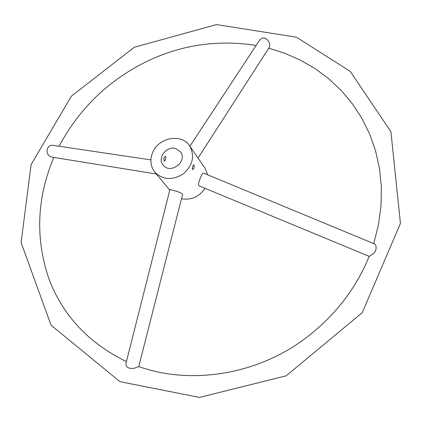 <?xml version="1.0" encoding="UTF-8"?>
<svg xmlns="http://www.w3.org/2000/svg" width="422" height="422" viewBox="0 0 422 422"><rect width="100%" height="100%" fill="white"/><g stroke="black" fill="none" stroke-linecap="round" stroke-linejoin="round"><path stroke-width="0.63" d="M192.685 166.279L192.479 169.702L194.062 168.188L194.004 164.696L192.685 166.279M175.774 148.591L180.5 151.873C188.075 161.368 170.224 174.903 163.129 165.044C156.952 158.044 166.685 145.432 175.774 148.591M163.863 157.707L165.624 156.277C166.11 158.287 165.609 159.933 164.116 161.22L163.863 157.707M181.486 198.741C191.266 200.381 199.121 196.91 205.05 188.323M207.73 174.813L204.987 168.093L189.599 145.854C181.544 133.088 158.429 137.456 152.6 152.616C149.731 159.906 150.485 166.426 154.874 172.181C163.013 180.062 172.535 180.595 183.433 173.785C192.933 165.129 194.99 155.818 189.599 145.854M199.49 186.018L369.208 256.365L372.579 254.144C377.294 251.544 376.63 244.385 374.393 243.879L203.488 173.057C202.143 173.658 200.624 176.697 198.92 182.172C198.329 184.272 198.519 185.553 199.49 186.018L199.574 186.049M182.478 194.858L182.504 194.753C183.681 192.632 169.422 189.441 169.939 189.52L125.978 363.353C125.772 367.288 128.473 368.939 134.08 368.3L138.748 366.597M269.389 47.195L269.742 45.323C269.484 42 267.849 39.573 264.826 38.049C262.394 37.811 260.538 38.676 259.272 40.649L189.879 146.255M150.891 159.891L53.489 145.416C46.736 143.87 44.737 153.587 50.176 156.446L51.479 157.026L156.404 174.028M154.874 172.181L169.776 190.158M198.045 158.055L269.484 47.042M182.504 194.753L138.743 366.618M373.728 243.599L378.492 224.673L381.029 205.678L381.346 186.883L379.499 168.526L375.559 150.844L369.64 134.038L361.865 118.287L352.375 103.759L341.324 90.577L328.886 78.867L315.234 68.712L300.538 60.188L284.982 53.336L268.74 48.203M256.107 45.46C216.175 39.235 178.348 45.259 142.625 63.522C106.112 82.591 78.27 110.168 59.112 146.255M369.197 256.36C353.974 293.253 329.039 323.152 294.377 346.045C246.3 376.646 186.54 383.551 138.754 366.57M126.421 361.596C88.588 343.123 62.714 315.419 48.799 278.478C35.179 238.161 36.851 197.802 53.821 157.406M134.37 47.227L216.523 24.581L296.413 37.183L350.297 71.434L390.914 131.759L400.441 223.359L362.24 312.681L286.153 375.828L199.469 397.418L119.98 381.667L51.051 325.177L21.1 242.529L31.112 164.58L71.381 96.184L134.37 47.227"/></g></svg>
